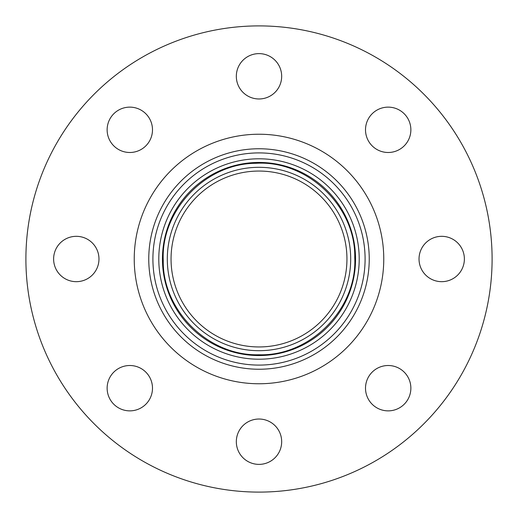 <?xml version="1.0" encoding="UTF-8"?>
<svg xmlns="http://www.w3.org/2000/svg" width="518" height="518" viewBox="0 0 518 518"><rect width="100%" height="100%" fill="white"/><g stroke="black" fill="none" stroke-linecap="round" stroke-linejoin="round"><path stroke-width="0.78" d="M158.793 259A100.207 100.207 0 0 1 259 158.793A100.207 100.207 0 0 1 359.207 259A100.207 100.207 0 0 1 259 359.207A100.207 100.207 0 0 1 158.793 259M259 365.093A106.093 106.093 0 0 1 152.907 259A106.093 106.093 0 0 1 259 152.907A106.093 106.093 0 0 1 365.093 259A106.093 106.093 0 0 1 259 365.093M259 346.95A87.95 87.95 0 0 1 171.05 259A87.95 87.95 0 0 1 259 171.05A87.95 87.95 0 0 1 346.95 259A87.95 87.95 0 0 1 259 346.95A87.95 87.95 0 0 1 171.05 259A87.95 87.95 0 0 1 259 171.05A87.95 87.95 0 0 1 346.95 259A87.95 87.95 0 0 1 259 346.95M162.445 259A96.555 96.555 0 0 1 307.278 175.382A96.555 96.555 0 0 1 307.278 342.618A96.555 96.555 0 0 1 162.445 259M148.763 259A110.237 110.237 0 0 1 259 148.763A110.237 110.237 0 0 1 369.237 259A110.237 110.237 0 0 1 259 369.237A110.237 110.237 0 0 1 148.763 259M372.151 145.849A22.682 22.682 0 0 1 382.316 107.906A22.682 22.682 0 0 1 410.094 135.684A22.682 22.682 0 0 1 372.151 145.849M145.849 145.849A22.682 22.682 0 0 1 107.906 135.684A22.682 22.682 0 0 1 135.684 107.906A22.682 22.682 0 0 1 145.849 145.849M145.849 372.151A22.682 22.682 0 0 1 135.684 410.094A22.682 22.682 0 0 1 107.906 382.316A22.682 22.682 0 0 1 145.849 372.151M372.151 372.151A22.682 22.682 0 0 1 410.094 382.316A22.682 22.682 0 0 1 382.316 410.094A22.682 22.682 0 0 1 372.151 372.151M464.381 259A22.682 22.682 0 0 1 430.361 278.639A22.682 22.682 0 0 1 430.361 239.361A22.682 22.682 0 0 1 464.381 259M53.619 259A22.682 22.682 0 0 1 87.639 239.361A22.682 22.682 0 0 1 87.639 278.639A22.682 22.682 0 0 1 53.619 259M259 464.381A22.682 22.682 0 0 1 239.361 430.361A22.682 22.682 0 0 1 278.639 430.361A22.682 22.682 0 0 1 259 464.381M259 53.619A22.682 22.682 0 0 1 278.639 87.639A22.682 22.682 0 0 1 239.361 87.639A22.682 22.682 0 0 1 259 53.619M25.9 259A233.1 233.1 0 0 1 375.55 57.129A233.1 233.1 0 0 1 375.55 460.871A233.1 233.1 0 0 1 25.9 259M259 350.699A91.699 91.699 0 0 1 179.591 213.151A91.699 91.699 0 0 1 338.409 213.151A91.699 91.699 0 0 1 259 350.699M259 383.76A124.76 124.76 0 0 1 150.952 196.62A124.76 124.76 0 0 1 367.048 196.62A124.76 124.76 0 0 1 259 383.76M259 354.752C208.728 356.293 162.296 310.535 163.261 260.502C160.722 210.528 205.698 163.332 255.989 163.293C307.284 160.03 355.821 206.404 354.739 257.498C357.42 308.527 310.373 356.403 259 354.752"/></g></svg>
